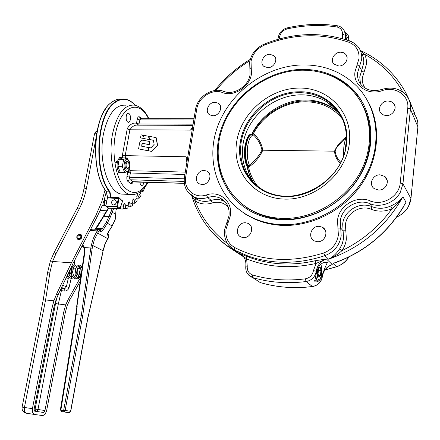 <?xml version="1.0" encoding="UTF-8"?>
<svg xmlns="http://www.w3.org/2000/svg" width="440" height="440" viewBox="0 0 440 440"><rect width="100%" height="100%" fill="white"/><g stroke="black" fill="none" stroke-linecap="round" stroke-linejoin="round"><path stroke-width="0.66" d="M120.038 208.472L108.691 208.109M108.944 208.203L119.477 208.676M119.983 208.532L120.214 207.889L119.554 208.648M120.104 208.065L119.768 208.412M120.065 208.434L120.247 208.038M116.639 206.948L117.145 206.723L116.76 206.421L105.941 206.102L105.963 206.47L108.796 208.186L106.035 206.481L116.897 206.998L117.145 206.723L117.519 207.014L117.178 207.141L119.433 208.544M116.897 206.998L117.178 207.141M119.961 208.076L117.59 206.459L117.145 206.723L117.288 206.014L116.903 205.959L116.76 206.421M117.59 206.459L117.288 206.014M115.511 162.173L117.607 161.139C118.487 158.576 119.68 157.382 121.182 157.564L122.216 158.081M121.611 172.491L120.285 172.7L119.46 172.326C117.255 170.154 116.567 166.672 117.403 161.876L115.368 162.954M117.898 166.556L117.931 163.68M118.151 162.415L117.403 161.876M117.607 161.139L118.344 161.673M127.941 159.649C124.509 156.756 122.337 168.691 125.906 170.929C129.338 173.668 131.439 161.942 127.941 159.649M128.304 162.25C126.962 160.435 125.879 160.99 125.048 163.911C124.916 168.448 125.906 170.038 128.013 168.674L128.398 168.168M129.591 167.404L128.398 171.089L124.707 172.573L122.298 166.705L123.635 159.357L127.347 157.977L129.641 163.185M124.707 172.573L120.329 172.453L117.904 166.595L122.298 166.705M123.635 159.357L119.246 159.269L117.904 166.595M127.347 157.977L122.986 157.889L119.246 159.269M129.124 166.397L128.502 168.041C126.797 169.142 126 167.855 126.104 164.186C126.814 161.761 127.71 161.354 128.799 162.976L129.124 166.397M116.292 202.912L115.148 204.468M135.289 105.309C132.209 101.844 128.865 99.803 125.257 99.187C121.44 98.582 117.711 99.759 114.064 102.729C96.107 115.407 93.258 172.464 109.615 191.989L110.523 198.061L111.282 197.362L118.745 197.654M120.549 207.152L120.428 208.923L122.832 209.066L123.547 206.118L120.945 205.975M123.547 206.118L123.794 204.27L124.608 203.11L125.186 204.116L125.461 208.753L122.936 208.643M125.461 208.753L127.82 208.054L128.276 205.073L125.411 205.909M128.276 205.073L128.364 203.203L129.184 201.806L129.707 202.571L130.356 206.833L128.024 206.729M130.356 206.833L132.6 205.332L132.809 202.411L130.081 204.215M132.809 202.411L132.737 200.574L133.54 198.941L134.981 203.269L132.754 203.176M134.981 203.269L137.049 201.036L137.016 198.248L134.497 200.954M137.016 198.248L136.802 196.499L137.566 194.639L139.205 198.209L137 198.121M139.205 198.209L141.048 195.322L140.795 192.748L138.55 196.246M140.795 192.748L140.564 191.664M114.455 199.672L115.115 199.804C117.189 202.065 116.644 203.803 113.476 205.007L112.844 204.886C110.743 202.631 111.282 200.893 114.455 199.672M120.428 208.923L117.376 208.659M117.717 206.674L117.519 207.014M117.524 208.599L120.841 208.978M142.159 190.306L142.934 191.823L140.58 191.741M142.934 191.823L144.507 188.381L144.408 187.853M96.135 227.986L96.498 228.239L108.735 208.159M103.939 216.26L109.016 216.513L110.281 217.151L113.718 208.428M112.25 208.362L108.972 216.507M80.416 235.499L79.976 235.274C81.422 236.605 81.163 237.765 79.2 238.761L79.398 239.899M78.848 239.948L78.546 239.586L78.804 238.733L79.189 238.931M79.134 239.624C82.247 237.837 82.478 236.077 79.844 234.355L79.42 234.372C76.995 235.428 76.406 237.023 77.666 239.146L78.546 239.586M80.256 234.361L81.081 234.465M79.976 235.274L79.679 235.219C77.555 236.077 77.231 237.243 78.711 238.711L78.804 238.733M84.216 248.166L84.684 247.588L90.822 247.99L81.345 315.172L82.764 315.403L92.219 248.259L90.822 247.99L91.344 245.168L92.736 245.476L94.562 239.102L98.478 231.632L99.561 230.945L100.298 231.347C101.299 231.66 102.377 230.973 103.543 229.29L107.322 223.201L110.281 217.151M75.724 314.705L84.997 251.268L84.519 251.323M63.679 410.234L63.123 410.707L61.265 410.432L60.396 409.794L75.702 314.677L81.345 315.172L63.679 410.234L65.137 410.454L82.764 315.403M115.874 214.258L115.148 219.989L112.217 226.001L108.339 231.957C107.377 233.712 107.267 234.916 108.009 235.571L108.719 235.956L107.833 238.662M109.016 216.513L106.112 222.47L102.333 228.558L103.543 229.29M103.516 216.106L95.293 229.004L96.498 228.239L102.333 228.558L100.045 229.983M98.863 229.444L98.093 229.691L97.257 230.901L98.478 231.632M104.076 215.407L104.456 215.496M108.35 207.917L103.51 216.079L103.846 216.238M95.348 229.251L95.651 229.048M89.628 231.281L90.75 230.538L90.624 229.999L90.096 230.379M92.219 248.259L92.736 245.476L103.015 250.718L104.786 244.47L107.707 238.612L96.333 232.392L97.257 230.901L90.75 230.538L91.927 229.345L92.791 229.108L98.659 229.433M105.441 200.453L104.225 200.651L103.493 201.834L104.489 201.878L105.028 200.684L105.622 200.459L106.717 201.097M104.489 201.878L104.308 202.846L103.169 202.796L102.971 204.331L103.45 205.31L102.553 205.458L101.745 206.646L97.284 216.486L72.996 263.45L58.091 294.85L55.517 301.444L53.68 308.259L34.16 408.925L34.205 410.487L34.799 411.202L43.434 412.462L44.341 411.961L44.952 410.526L37.972 409.486L58.278 304.211L61.391 290.708L64.796 291.005L64.801 289.432L64.163 288.514L65.522 288.062L66.385 286.759L69.097 287.447L71.847 275.374M102.845 205.282L104.918 205.376L104.341 204.391L104.308 202.846M104.918 205.376L105.826 205.926M79.899 234.042L80.404 234.13C82.852 236.583 82.308 238.524 78.776 239.943L78.298 239.861C75.829 237.413 76.362 235.477 79.899 234.042M105.072 189.827L101.75 201.773L95.799 215.633L71.379 262.834L56.474 294.239L53.895 300.85L52.047 307.692L32.417 408.667L22.099 407.121C21.78 410.234 23.1 412.242 26.048 413.155L24.558 411.367L24.437 407.473L45.573 299.976L43.225 300.031M80.251 281.149L70.081 299.387L67.172 305.569L65.357 312.34L46.613 410.773L45.095 414.354L42.829 415.613L34.282 414.431L32.532 412.577L32.417 408.667M44.952 410.526L63.794 311.795L65.654 304.909L55.528 303.606L35.112 409.057L37.972 409.486L37.362 410.911L36.443 411.406L35.332 410.608L35.112 409.057L34.16 408.914M103.169 202.796L103.493 201.834M95.128 132.534L97.174 130.663M97.014 131.494L95.007 132.732M50.419 260.876L52.553 261.454L56.012 253.627L54.098 252.571M53.928 300.751L45.573 299.976L49.995 272.129L52.553 261.454M52.602 261.459L71.379 262.834M75.955 268.274L73.128 268.048M80.042 268.582L77.226 268.367M79.558 279.048L68.535 298.804L65.654 304.909M80.097 269.885L79.722 271.221C79.332 273.543 79.717 275.374 80.883 276.7L80.355 277.618M104.99 200.431L104.577 199.524L104.704 197.984L106.326 191.637M116.116 209.985L116.584 208.555M68.756 272.377L68.547 273.399M67.749 275.671L67.271 276.562M78.238 239.844L77.567 239.052M102.636 253.561L103.015 250.718L102.597 253.622M102.514 253.44L87.978 317.356M138.562 148.874L148.236 150.782L138.562 148.874L139.546 143.418C140.079 140.739 141.576 139.733 144.04 140.399L149.853 141.548L149.309 144.656L143.897 143.677C142.753 143.347 142.114 143.77 141.977 144.953L141.757 146.218M148.236 150.782L148.791 147.614L141.554 146.179L141.977 144.953M148.06 150.639L148.615 147.466M149.309 144.656L143.721 143.534C142.637 143.22 141.999 143.644 141.801 144.81M149.132 144.513L149.677 141.405M149.853 139.574L153.318 140.195L154.171 144.359L150.898 147.884L148.863 147.516L148.489 150.827L151.679 151.421L157.608 145.211L156.139 137.643L148.737 136.202L149.853 139.574L153.34 140.316M148.308 150.684L151.679 151.421M151.503 151.278L157.608 145.211M157.438 145.062L155.964 137.495M142.214 135.036L141.081 134.833L140.536 137.891L149.622 139.645L148.506 136.279L143.539 135.273L143.242 136.939L142.214 135.036L143.264 136.802M149.446 139.496L148.33 136.131M140.536 137.891L149.622 139.645M305.8 100.898L311.295 101.134C320.397 102.031 328.471 105.067 335.5 110.242L339.213 113.355M251.73 134.464C261.107 114.428 283.184 99.979 305.063 99.974C314.809 99.935 323.67 102.361 331.639 107.25L339.383 113.372M244.954 146.014C244.073 152.906 244.486 158.917 246.191 164.032L246.972 165.902C247.968 171.732 249.975 177.139 252.995 182.116M340.736 162.245C337.486 158.879 335.627 155.194 335.148 151.184L262.774 150.222C261.762 144.194 259.083 139.051 254.738 134.8L253.292 133.925L252.093 134.464M335.148 151.184C335.786 148.605 337.304 146.218 339.708 144.034L340.076 143.655M261.971 150.101C259.243 155.656 255.035 160.661 249.332 165.127L248.215 165.764L248.501 166.909L250.212 166.034L249.332 165.127C247.324 159.968 246.785 153.593 247.72 146.009C248.958 138.776 250.949 135.146 253.688 135.108C258.06 139.535 260.821 144.535 261.971 150.101L262.774 150.222C260.029 156.42 255.844 161.689 250.212 166.034M254.903 184.195C240.939 169.889 238.568 146.74 248.43 127.65C258.291 108.548 279.466 95.084 300.625 94.826C310.293 94.765 319.072 97.152 326.97 101.981L332.992 106.486L340.555 115.308M298.848 88.072C328.537 87.312 353.05 112.701 349.349 143.319C346.099 173.948 314.567 200.59 284.004 199.084C253.38 198.028 232.023 170.857 236.632 142.06C240.823 113.24 269.192 88.391 298.848 88.072M301.235 70.208C320.777 69.966 337.348 76.285 350.944 89.161C371.206 109.032 375.705 143.352 360.399 172.079C345.164 200.827 312.048 219.868 281.43 218.35C271.882 217.877 263.016 215.738 254.821 211.921C224.109 197.532 210.92 161.227 222.123 128.733C233.156 96.173 266.701 70.983 301.235 70.208M362.307 104.505C374.764 126.868 372.51 157.729 355.834 181.753C339.141 205.766 309.645 220.534 282.375 219.241C272.861 218.763 264.011 216.623 255.838 212.817L247.698 208.285L240.4 202.703M324.252 229.317L324.616 229.196M365.36 88.248C362.956 85.228 361.961 81.73 362.368 77.759L364.034 72.254L361.636 70.68L363.831 62.392L363.506 58.234L362.219 54.367L364.661 54.335L360.509 50.853M403.018 207.647L404.184 205.684C387.954 232.601 365.195 251.543 335.902 262.499L338.965 261.349M390.731 206.014C384.318 208.802 378.032 209.011 371.861 206.641C359.755 201.273 343.789 210.87 342.694 224.01L343.596 238.436L342.276 243.859L339.652 248.875C336.523 253.556 332.838 256.993 328.592 259.188C361.042 247.731 385.82 226.941 402.925 196.818C400.048 200.607 395.984 203.671 390.731 206.014L392.051 208.659C396.457 205.244 400.081 201.295 402.925 196.818L406.016 202.23C389.241 231.803 364.909 252.192 333.014 263.395L336.49 266.701L325.034 269.902M388.058 100.991L391.077 101.563L393.492 103.23C397.793 107.47 393.058 115.847 386.502 115.566L383.62 115.033L381.288 113.504C376.739 109.34 381.392 100.76 388.058 100.991M340.555 52.201L343.382 52.668L345.62 54.181C349.641 58.096 345.054 66.148 338.861 66.022L333.971 64.169C329.764 60.319 334.284 52.118 340.555 52.201M314.892 281.694C314.809 280.335 315.42 277.002 316.729 271.684C318.648 265.034 322.036 261.932 326.893 262.378L327.36 262.603C326.183 264.726 324.346 269.22 321.849 276.067C320.199 280.324 317.993 282.26 315.227 281.864L314.892 281.694M380.171 174.84L384.786 176.484C390.467 180.582 385.864 190.641 378.543 190.064L374.231 188.612C368.242 184.646 372.719 174.312 380.171 174.84M319.198 226.358L322.207 227.161C329.346 230.368 325.286 242.512 317.323 241.676L314.622 241.005C307.214 237.985 311.118 225.577 319.198 226.358M313.434 270.6C312.548 275.176 309.843 277.926 305.316 278.839L306.097 281.545C311.745 280.406 315.128 276.98 316.234 271.26L313.434 270.6L316.047 263.45L326.409 259.001L315.073 260.755C303.149 263.505 291.363 264.501 279.714 263.731C269.363 263.016 259.523 260.992 250.19 257.653L239.657 253.534L246.637 258.918C268.12 267.394 291.252 268.906 316.047 263.45L315.073 260.755M328.52 266.481L332.25 264.506L329.813 265.678M187.946 192.088L194.31 197.071C198.479 198.847 202.928 199.001 207.658 197.544C212.058 196.18 216.227 196.372 220.165 198.132L225.187 201.85L223.625 201.003C219.714 199.254 215.578 199.056 211.222 200.404C206.531 201.845 202.12 201.685 197.978 199.914L195.487 198.545L192.929 196.367M148.852 118.684C145.162 110.842 140.333 106.326 134.365 105.133C124.306 104.478 117.04 114.021 112.574 133.771C107.129 160.578 117.046 192.72 130.125 194.398C137.055 195.288 142.824 191.582 147.444 183.288L147.928 182.226M138.776 124.982L139.893 119.917L137.258 119.163L136.521 123.261C133.166 122.496 130.092 124.234 127.292 128.475L122.364 155.469L125.191 155.645L129.894 129.778L190.46 130.125L192.445 128.276M127.292 128.475L128.392 129.393L129.894 129.778C132.303 126.247 134.942 124.713 137.808 125.169L192.924 125.356M245.564 222.783L247.88 223.316C255.019 225.962 251.174 238.392 243.436 237.573L241.362 237.122C234.025 234.63 237.749 222.019 245.564 222.783M204.248 170.478L206.844 171.121C213.087 173.855 209.072 185.091 202.031 184.514L199.628 183.942C193.226 181.313 197.153 169.945 204.248 170.478M221.227 199.012L221.667 198.913M143.913 182.1L143.853 182.485C143.423 184.547 142.681 185.543 141.642 185.477C140.685 185.152 140.102 183.986 139.898 181.973M130.372 119.515C129.949 121.468 129.222 122.413 128.178 122.353C126.55 121.539 125.906 119.438 126.247 116.056C126.671 114.109 127.402 113.163 128.43 113.223C130.07 114.043 130.713 116.138 130.372 119.515M215.023 102.278L218.334 103.235C223.57 106.315 219.346 116.078 212.894 115.759L209.743 114.884C204.369 111.876 208.516 102.009 215.023 102.278M269.791 54.274L273.999 55.704C278.438 59.197 274.032 67.815 267.867 67.672L263.819 66.336C259.232 62.904 263.571 54.169 269.791 54.274M125.076 194.205L121.38 194.068C108.103 192.39 98.016 160.386 103.51 133.7C108.026 114.043 115.39 104.538 125.598 105.193M302.159 64.933C323.659 64.62 341.814 71.654 356.625 86.037C378.048 107.641 382.531 144.54 365.866 175.307C349.277 206.096 313.643 226.336 280.819 224.615C270.952 224.098 261.756 221.925 253.226 218.091C219.637 202.889 205.035 163.658 216.926 128.496C228.63 93.264 264.77 65.874 302.159 64.933M237.43 208.269L245.339 214.126L254.128 218.862C262.642 222.684 271.815 224.857 281.655 225.374C310.844 226.842 342.518 211.222 360.646 185.597C378.752 159.957 381.552 126.88 368.605 102.68M318.434 71.819C331.777 74.503 343.211 80.493 352.732 89.776L358.661 96.591L363.589 104.231M281.468 219.731C312.51 221.287 346.104 202.021 361.592 172.882C377.157 143.77 372.658 108.955 352.171 88.754C338.344 75.592 321.475 69.141 301.56 69.394C266.481 70.197 232.447 95.799 221.287 128.871C209.952 161.871 223.41 198.732 254.667 213.279C262.928 217.096 271.86 219.247 281.468 219.731M247.583 208.208L247.28 207.779M241.593 139.997L240.114 143.561M246.73 207.427L247.027 207.834M239.882 203.858C225.401 190.537 218.114 173.861 218.014 153.83M246.703 214.968L246.312 214.506M246.802 214.792L247.192 215.264M117.904 162.239L118.222 161.585M345.587 39.611L345.416 36.003C345.653 33.347 345.493 32.137 344.933 32.379M339.652 248.875L342.029 250.613C344.421 247.082 345.862 243.26 346.357 239.14L345.444 224.73C346.401 213.065 360.597 204.545 371.333 209.325C378.103 211.943 385.011 211.723 392.051 208.659C378.829 226.842 362.153 240.823 342.029 250.613C337.959 254.304 333.476 257.158 328.592 259.188L324.874 255.651C334.147 252.038 339.581 245.41 341.182 235.769L340.285 221.199C341.396 207.933 357.522 198.226 369.749 203.627C380.347 208.203 394.812 202.917 400.323 192.274L402.952 183.821L410.421 109.054C410.872 103.78 409.464 99.171 406.202 95.222C399.812 88.479 391.76 86.532 382.036 89.386L382.283 90.618C395.192 85.778 409.464 95.359 407.754 108.174L409.486 108.427L410.421 109.054L417.896 126.841L410.938 198.402L408.447 206.476C405.801 211.216 401.929 214.698 396.825 216.92M249.376 209.066L249.81 209.611M250.371 209.946L249.942 209.396M253.325 182.496L249.282 174.031L247.258 166.546L248.501 166.909C250.118 174.449 253.369 181.137 258.247 186.962M248.215 165.764L247.148 166.227L246.972 165.902M252.736 133.98L252.302 134.481M247.258 166.546L247.148 166.227M251.806 134.47C248.98 134.574 246.928 138.342 245.652 145.767C244.668 153.863 245.278 160.578 247.489 165.897L247.946 166.92M254.738 134.8L253.688 135.108L252.758 134.536L253.292 133.925C262.906 115.154 284.334 101.783 305.311 101.788C320.92 101.926 333.311 107.701 342.485 119.114M252.758 134.536L252.45 134.503C249.541 134.371 247.423 138.127 246.103 145.772C245.119 153.808 245.718 160.496 247.896 165.825L248.199 166.909M252.989 133.936L252.522 134.508M320.997 270.507L320.386 275.555L318.923 277.112L318.065 273.576L318.687 268.483L320.15 266.97L320.997 270.507L318.461 270.331M318.516 275.423L320.386 275.555M410.982 104.445L414.739 113.652L409.811 101.976M246.796 256.372L246.637 258.918L247.253 266.057L245.806 266.216C245.355 271.716 247.61 275.495 252.571 277.558L252.731 275.022C248.743 273.521 246.923 270.529 247.253 266.057M232.87 249.106L238.48 253.066L234.735 250.267M195.487 198.545L195.096 200.91C200.211 204.182 205.975 204.87 212.377 202.966C218.862 201.174 224.186 202.664 228.349 207.449L228.377 207.488M191.961 195.795L195.096 200.91C201.63 217.993 212.394 232.166 227.381 243.419M187.479 158.686L186.093 156.767L125.191 155.645L125.493 157.938M346.418 39.875L346.671 37.791L347.902 37.521L348.403 40.541M110.979 197.478L109.972 191.741C93.726 172.321 96.558 115.627 114.395 103.01C121.649 97.499 128.557 98.252 135.13 105.276M110.512 197.764L107.36 197.665L105.787 206.129L107.503 197.643L106.607 191.879L109.972 191.741M117.585 206.124L118.96 198.534L110.523 198.061M118.833 197.659L119.196 197.824L118.833 197.659L118.283 198.369L116.903 205.959M118.745 99.165L114.769 100.337L110.913 102.8C92.835 115.538 89.997 172.277 106.469 191.829L106.607 191.879C90.156 172.376 93.011 115.412 111.051 102.751C114.521 99.935 118.08 98.731 121.726 99.138M106.634 191.917L107.393 197.648M105.743 108.757C92.268 126.792 92.158 172.007 105.353 190.091M119.29 197.923L122.518 201.047L120.214 207.889M122.529 201.234L119.196 197.824M107.349 197.698L106.425 191.637M118.96 198.534L119.323 198.231M125.186 204.116L123.833 204.061M129.707 202.571L128.48 202.521M134.002 199.49L132.93 199.447M137.946 195.008L137.049 194.975M80.63 275.919L80.113 273.961M84.189 248.089L82.803 245.988M84.684 247.588L82.671 244.739M60.907 409.844L76.208 314.661L77.16 306.438M107.899 234.322L108.834 235.032L108.719 235.956M107.651 234.185L108.125 234.641L108.009 235.571M87.885 317.224L70.587 411.296L69.982 412.368L69.025 412.698M63.123 410.707L63.14 411.493L63.652 411.884L64.526 411.538L65.137 410.454L70.703 411.318M115.005 219.94L112.079 225.929L106.112 222.47M112.2 225.99L108.482 232.023L107.646 234.185M111.128 211.657L115.781 214.253L116.056 208.532M99.457 229.674L100.419 230.401L100.298 231.347M99.204 229.537L99.682 229.999L99.561 230.945M96.333 232.392L93.236 238.573L91.344 245.168M61.265 410.432L61.567 411.582L68.937 412.698L61.402 411.538M60.396 409.794L61.567 411.582L69.113 412.709L70.736 411.323L88.011 317.334M84.997 251.268L84.645 247.599M83.347 246.538L82.071 245.9M52.047 307.692L53.68 308.259M58.091 294.85L56.474 294.239M95.799 215.633L97.284 216.486M63.794 311.795L65.357 312.34M107.113 210.799L100.15 210.48M26.252 413.209L25.762 413.089M34.243 414.425L26.329 413.221L34.001 414.37M49.995 272.129L47.652 272.234M56.012 253.627L79.139 209.16L77.132 208.302M79.139 209.16C82.616 202.439 85.041 195.503 86.422 188.347L83.919 188.997M86.422 188.347L95.959 138.441M96.651 133.513L94.578 134.013L94.397 134.398M64.796 291.005C66.908 290.934 68.343 289.745 69.097 287.447M61.105 288.502L61.391 290.708L60.154 290.505M61.584 287.496L64.163 288.514L61.221 288.261M72.655 271.843L73.761 266.788M74.151 264.726L75.213 259.16M34.683 411.153L43.434 412.462M99.077 212.845L105.727 213.158M56.964 297.413L55.528 303.606M70.081 299.387L68.535 298.804M68.425 277.844L66.385 286.759L62.645 285.257M70.543 268.615L69.097 274.929M344.85 151.19L346.467 140.344M346.242 143.451L345.625 147.697M346.5 137.187C345.296 139.194 344.399 142.549 343.816 147.252L343.376 156.024M285.346 196.24C277.629 195.927 270.545 194.073 264.105 190.674C246.373 180.015 238.689 164.153 241.043 143.083C244.563 116.166 271.524 92.571 299.161 92.692C311.751 92.653 322.591 96.547 331.678 104.374C342.782 114.67 347.622 127.908 346.203 144.106M346.511 143.968C350.427 115.154 326.981 90.772 298.969 91.806C271.035 91.701 243.793 115.544 240.229 142.747C235.549 169.889 256.08 195.916 284.988 196.482C313.682 198.264 343.844 172.766 346.511 143.968M320.551 264.446C323.059 266.739 321.112 282.194 318.604 279.741C317.097 277.255 316.91 273.108 318.054 267.3M315.959 276.04C316.19 278.531 316.663 280.104 317.383 280.764L317.636 280.918C321.657 281.826 322.861 268.576 320.743 264.303M364.034 72.254L366.317 64.702C366.724 60.99 366.168 57.53 364.661 54.335C380.936 63.135 393.679 75.73 402.886 92.114M407.754 108.174L400.213 183.024C399.344 196.427 382.52 206.377 370.282 200.893C356.67 194.904 338.745 205.716 337.497 220.468L338.377 235.048C336.936 243.733 332.035 249.706 323.68 252.973C291.264 263.109 261.635 261.316 234.795 247.599C228.08 243.59 225.154 237.457 226.028 229.202L230.401 215.584C232.903 201.509 219.478 190.234 206.481 194.942C194.716 199.128 183.304 189.035 185.686 176.99L196.757 109.082C198.281 97.499 212.382 88.358 222.481 92.538C233.684 97.262 249.953 86.884 251.433 73.915L251.042 61.424C252.505 53.971 256.933 48.549 264.319 45.161C292.908 33.66 321.151 32.709 349.047 42.317C356.175 45.348 359.491 50.776 358.996 58.592L357.093 64.834L359.524 66.435L361.636 70.68L359.761 76.879L360.47 83.925M371.333 209.325L371.861 206.641L369.749 203.627L370.282 200.893M337.959 228.124L340.709 228.08L343.118 230.824L345.824 230.78M396.688 217.107C404.976 213.334 409.734 207.157 410.955 198.578L402.952 183.821L400.213 183.024M410.966 198.473L417.896 126.841C418.308 121.787 416.955 117.354 413.826 113.547M382.019 89.392C373.835 91.784 367.103 90.503 361.829 85.542C358.523 81.967 357.12 77.682 357.621 72.694L361.631 59.505C362.142 54.412 360.844 50.023 357.726 46.327L354.954 43.731L351.637 41.773L350.433 41.272L349.047 42.317M357.093 64.834L354.976 71.797C352.864 85.311 367.834 95.937 382.283 90.618M323.68 252.973L324.874 255.651C309.012 260.915 293.227 263.043 277.519 262.026C267.102 261.322 257.197 259.287 247.803 255.931L250.19 257.653L240.157 253.787M312.587 286.545L312.516 286.555C318.038 285.472 321.327 282.166 322.377 276.634L322.317 276.474C323.307 270.595 326.618 266.607 332.25 264.506L326.409 259.001C320.65 261.156 317.257 265.243 316.234 271.26L316.729 271.684M212.377 202.966L211.222 200.404L207.658 197.544L206.481 194.942M228.102 222.739L226.914 222.354M234.795 247.599L234.438 250.047C226.903 245.448 223.641 238.573 224.642 229.427L229.009 215.837C229.779 207.449 226.831 201.548 220.165 198.132L226.391 203.39M185.686 176.99L184.426 177.364M196.757 109.082L195.498 109.588M251.224 67.326L249.904 68.816M264.319 45.161L264.22 44.132C293.183 32.461 321.86 31.482 350.245 41.2M147.576 182.215C139.942 194.651 131.758 195.811 123.019 185.691C115.352 175.219 111.892 152.988 115.363 134.541C120.335 105.655 139.304 98.527 148.44 118.684M121.38 194.068L133.309 194.585M184.322 183.271L132.886 181.671L130.185 179.773L128.827 180.29L128.067 181.627L130.785 183.513C131.72 184.014 132.479 183.431 133.062 181.764M133.254 181.764L131.538 182.188L130.785 183.513M184.168 181.406L130.185 179.773L129.641 178.761L129.619 177.221L130.378 173.003L127.688 172.304L126.929 176.528C126.621 178.926 127.001 180.626 128.067 181.627M184.245 178.805L129.619 177.221L126.929 176.528M137.61 125.136L136.521 123.261L139.156 124.009L193.116 124.163M141.642 118.679L139.673 116.98C138.572 116.287 137.77 117.018 137.258 119.163M140.651 118.684L139.947 118.278L139.673 116.98M193.804 119.966L139.893 119.917L140.816 118.679L194.013 118.696M185.284 172.101L130.031 170.676L129.129 169.24M184.899 174.471L130.378 173.003L130.031 170.676L127.688 172.304L127.314 171.749M345.57 39.54C346.11 34.92 346.979 33.484 348.178 35.244L349.195 40.821M347.996 34.623L346.423 33.396L345.587 33.842M222.481 92.538L224.048 91.46C233.833 95.596 248.787 86.158 250.052 74.437L249.673 61.969C251.301 53.763 256.146 47.817 264.22 44.132M228.542 245.086L234.482 250.085L247.803 255.931L234.438 250.047L239.371 253.561C227.288 247.115 217.129 238.744 208.89 228.454M243.584 256.834L231.264 248.765M197.962 199.909L197.456 198.099M242.435 255.508L239.657 253.534L243.556 256.795M348.744 257.076C345.752 261.701 341.666 264.908 336.49 266.701L336.633 266.75M346.489 136.807C341.011 140.795 337.007 145.618 334.472 151.283C334.983 155.887 336.897 159.88 340.214 163.268M345.361 39.54L345.01 35.184L342.436 34.271L342.678 38.737M345.416 36.003L344.608 31.323L342.892 28.54L341.143 27.104L338.597 26.021L337.673 25.823L336.727 26.95C340.714 27.841 342.617 30.283 342.436 34.271M349.212 40.557L349.377 40.887M321.849 276.067L322.317 276.474C321.244 282.057 317.944 285.406 312.416 286.506L306.097 281.545C287.397 283.855 269.615 282.546 252.742 277.607L255.668 279.615M247.962 274.379L260.172 282.546C276.755 287.436 294.201 288.772 312.516 286.555L312.416 286.506C294.124 288.728 276.705 287.408 260.161 282.546L260.337 282.596M411.889 106.755C408.001 95.75 402.446 85.871 395.225 77.121C385.594 65.588 373.967 56.7 360.344 50.468M245.795 266.283L245.806 266.216C246.323 260.585 244.431 256.438 240.13 253.77M279.175 39.012L279.736 36.602L278.295 37.351M279.736 36.602C280.572 32.709 283.019 30.162 287.095 28.963C303.683 25.201 320.227 24.525 336.727 26.95M216.007 90.382C225.572 78.595 236.869 68.695 249.909 60.687M122.364 155.469L122.661 157.965M186.093 156.767L186.868 162.404M192.615 127.232L190.46 130.125M287.095 28.963L287.298 27.869C304.073 24.057 320.815 23.37 337.535 25.806M305.316 278.839C286.891 281.138 269.363 279.868 252.731 275.022M118.487 172.651L120.285 172.7M119.383 157.526L120.527 157.548M122.557 201.179L122.43 200.679M122.551 201.201L120.258 208.016M115.803 200.239L115.115 199.804M81.499 272.365L82.049 268.488M80.762 277.569L79.86 277.558C79.118 277.86 78.238 276.474 77.209 273.394C77.094 265.425 79.788 266.255 79.151 266.563C79.206 265.76 79.536 266.8 80.135 269.676M76.912 277.007L75.455 277.206C73.475 276.909 72.622 274.126 72.892 268.868C74.333 266.068 74.96 265.194 74.767 266.233M71.071 276.853C69.894 276.546 69.02 275.264 68.453 273.014M66.132 277.91C69.828 280.082 75.125 270.611 72.028 265.48M67.474 275.077C69.388 278.603 71.731 279.263 74.514 277.052C76.797 273.24 77.572 269.786 76.835 266.684L74.366 264.693C70.571 265.909 70.191 275.187 73.766 278.041C75.46 279.587 77.588 278.801 80.163 275.693M81.455 267.856C80.542 264.567 78.892 264.248 76.511 266.893C75.246 269.176 75.312 272.432 76.709 276.661C78.326 278.652 79.602 279.477 80.537 279.125M82.467 265.551C81.444 265.326 78.595 269.978 80.905 276.557M66.787 276.524L68.134 276.337M69.344 275.38C69.877 274.984 70.466 273.79 71.104 271.788M71.401 268.499L71.181 267.267M78.111 276.012L79.585 273.251M115.148 219.984L116.182 208.538M103.136 250.822L105.264 243.689L108.752 237.226L108.636 234.735M84.189 248.094L84.496 251.29L76.659 306.427M92.549 229.097L90.613 230.01M82.726 245.927L82.192 245.657M83.727 247.077L81.928 246.18M80.404 234.13L81.021 234.448M97.218 130.444L95.293 132.281M95.271 132.314L94.43 134.222L83.947 188.859C82.66 195.536 80.388 202.01 77.138 208.296L54.098 252.577L50.424 260.86L47.663 272.173L43.23 299.981L22.099 407.121M77.666 239.146L78.078 239.718M88.017 317.317L102.63 253.589M335.5 110.242L331.639 107.25L326.97 101.981M305.701 100.892C283.91 100.914 261.789 114.922 252.082 134.459M339.708 144.034L346.495 137.027M332.992 106.486L331.678 104.374C342.804 114.648 347.627 127.914 346.159 144.172C343.239 181.726 294.151 208.632 264.105 190.674M317.636 280.918L314.595 280.693M393.492 103.23L395.093 106.733M345.62 54.181L346.995 56.854M325.826 262.306L326.893 262.378M387.261 180.659L384.786 176.484M325.38 230.505L322.207 227.161M223.834 91.377C212.399 86.84 197.236 96.833 195.514 109.489L184.437 177.281C183.348 186.395 186.637 192.99 194.31 197.071L197.978 199.914L195.558 198.611L192.907 196.367M250.58 225.539L247.88 223.316M208.94 172.953L206.844 171.121M218.334 103.235L220.028 105.094M273.999 55.704L275.457 57.838M352.171 88.754L352.732 89.776M349.223 40.832L348.161 34.953M346.099 33.407L345.543 33.429M253.226 218.091L254.128 218.862M128.43 113.223L128.062 113.223M184.333 183.359L132.572 181.946L132.737 181.671M348.931 256.982C345.961 261.685 341.853 264.946 336.606 266.761L324.968 270.001M254.821 211.921L255.838 212.817M251.213 134.486C245.9 132.787 241.527 157.295 247.143 166.188L249.282 174.031M305.778 100.892L311.295 101.134M330.182 265.48L329.775 265.7M330.209 265.463C325.77 267.916 323.164 271.612 322.388 276.568M411.147 104.836L414.315 112.497M336.864 262.147L335.907 262.499M417.808 122.496L417.918 126.929M277.8 39.397L278.317 37.219C279.345 32.428 282.32 29.315 287.249 27.88M234.652 250.206L238.48 253.066M191.686 195.613C199.37 220.638 215.05 239.833 238.716 253.198M250.245 59.367C236.489 67.705 224.626 78.1 214.654 90.541"/></g></svg>
